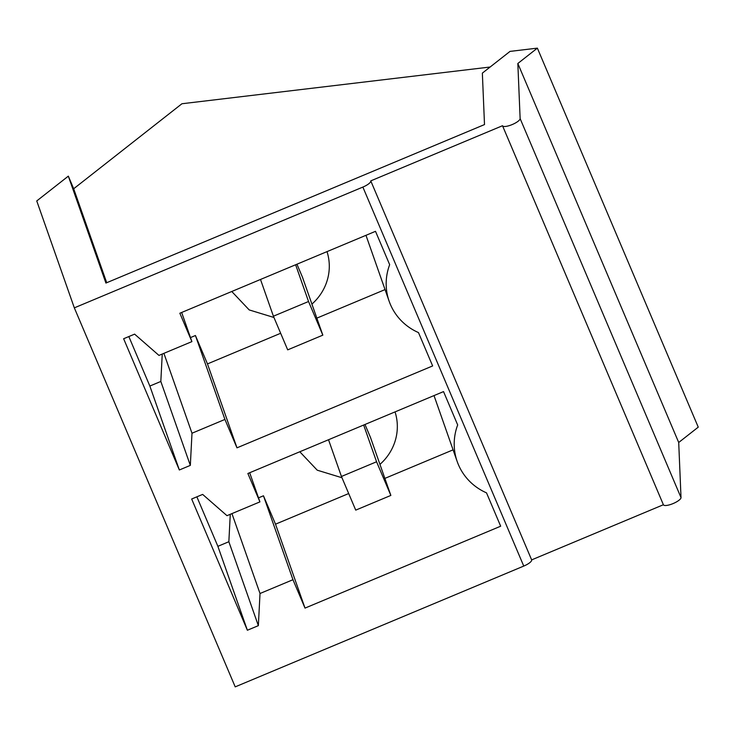 <?xml version="1.0" encoding="UTF-8"?>
<svg xmlns="http://www.w3.org/2000/svg" width="735" height="735" viewBox="0 0 735 735"><rect width="100%" height="100%" fill="white"/><g stroke="black" fill="none" stroke-linecap="round" stroke-linejoin="round"><path stroke-width="1.1" d="M68.327 176.143L105.913 283.058L484.503 124.573L482.353 73.123L510.026 51.395L537.368 48.133L698.25 427.145L678.708 442.488L681.014 497.613A9.527 2.674 157 0 1 672.764 503.705A9.527 2.674 157 0 1 663.411 504.78A9.527 2.674 157 0 1 663.393 504.734L531.644 559.886A9.527 2.674 157 0 1 523.752 566.079L235.209 686.867L74.327 307.855L36.75 200.94L68.327 176.143L73.684 188.757L181.94 103.745L490.126 67.023M537.368 48.133L517.835 63.486L520.132 118.601A9.527 2.674 157 0 1 511.882 124.693A9.527 2.674 157 0 1 502.529 125.768A9.527 2.674 157 0 1 502.519 125.722L370.762 180.874A9.527 2.674 157 0 1 362.869 187.076L74.327 307.855M678.708 442.488L517.835 63.486M502.547 125.804L663.393 504.734M531.644 559.886L370.762 180.874M365.975 235.31L389.155 301.258A57.128 54.831 -19.4 0 0 418.481 332.587L432.639 365.938L236.982 447.835L224.928 419.437L191.991 433.227L190.328 465.384L179.349 469.977L123.636 338.734L134.615 334.14L158.953 355.409L191.899 341.619L181.655 312.467M389.155 301.258A57.128 54.831 -19.4 0 1 389.66 264.673L375.502 231.323L179.845 313.229L191.899 341.619M434.008 395.577L457.188 461.525A57.128 54.831 -19.4 0 0 486.515 492.863L500.673 526.205L305.016 608.102L292.962 579.713L260.015 593.503L258.352 625.65L247.373 630.244L191.67 499.001L202.649 494.407L226.986 515.676L259.924 501.886L249.679 472.743M457.188 461.525A57.128 54.831 -19.4 0 1 457.685 424.94L443.536 391.599L247.879 473.496L259.924 501.886M73.684 188.757L106.713 282.718M236.982 447.835L207.481 363.908L280.66 333.277M316.84 318.136L385.057 289.581M224.928 419.437L195.427 335.518L207.481 363.908M191.991 433.227L163.905 353.342M190.484 337.585L195.427 335.518M190.328 465.384L160.827 381.456L162.242 354.031M160.827 381.456L149.848 386.05L128.836 336.556M179.349 469.977L149.848 386.05M305.016 608.102L275.515 524.174L348.693 493.543M384.874 478.402L453.082 449.848M292.962 579.713L263.461 495.785L275.515 524.174M260.015 593.503L231.938 513.609M258.509 497.852L263.461 495.785M258.352 625.65L228.851 541.723L230.275 514.298M228.851 541.723L217.882 546.325L196.87 496.832M247.373 630.244L217.882 546.325M311.916 304.106A51.836 49.75 160.6 0 0 327.011 251.618M231.764 291.492L249.202 309.922L273.953 317.483M379.949 464.382A51.836 49.75 160.6 0 0 395.044 411.894M299.788 451.759L317.235 470.189L341.986 477.75M296.949 264.205L302.397 277.04L322.83 335.151L287.697 349.86L273.411 316.206L260.502 279.465M364.983 424.472L370.431 437.307L390.855 495.427L355.731 510.127L341.444 476.473L328.527 439.732M390.855 495.427L376.568 461.773L341.444 476.473M376.568 461.773L363.66 425.032M322.83 335.151L308.544 301.506L273.411 316.206M308.544 301.506L295.626 264.756M681.014 497.613L520.132 118.601M362.869 187.076L523.752 566.079M502.529 125.768L663.411 504.78"/></g></svg>
